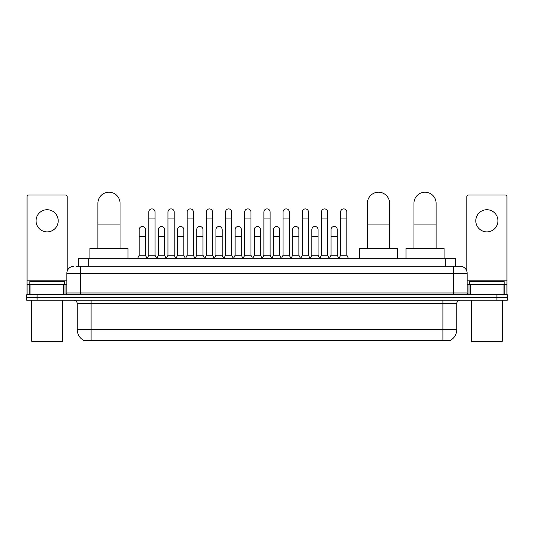 <?xml version="1.0" encoding="UTF-8"?>
<svg xmlns="http://www.w3.org/2000/svg" width="534" height="534" viewBox="0 0 534 534"><rect width="100%" height="100%" fill="white"/><g stroke="black" fill="none" stroke-linecap="round" stroke-linejoin="round"><path stroke-width="0.8" d="M78.298 266.306L78.298 258.69L455.702 258.69L455.702 266.306M450.863 340.065L450.863 340.405L83.137 340.405L83.137 340.065M83.244 340.125A12.122 12.122 0 0 1 77.25 329.672L91.1 329.672L91.1 340.125L442.9 340.125L442.9 329.672L456.75 329.672L456.75 303.706A3.464 3.464 0 0 1 460.208 300.241M77.25 329.672L77.25 303.706C77.05 301.597 75.895 300.448 73.792 300.241M450.756 340.125A12.122 12.122 0 0 0 456.75 329.672M37.086 294.701L507.3 294.701L507.3 297.471L26.7 297.471L26.7 300.241L37.086 300.241L37.086 297.471L26.7 297.471L26.7 294.701L37.086 294.701L37.086 297.471L507.3 297.471L507.3 300.241L37.086 300.241M76.375 266.306L460.208 266.306A6.922 6.922 0 0 1 467.137 273.234L467.137 292.966L468.865 294.701M76.215 266.306L80.714 266.306L80.714 273.234L66.863 273.234L66.863 292.966A1.729 1.729 0 0 1 65.135 294.701M73.792 266.306A6.922 6.922 0 0 0 66.863 273.234M467.137 273.234L453.286 273.234L453.286 266.306L460.208 266.306M47.132 209.728A11.081 11.081 0 0 0 36.052 220.809A11.081 11.081 0 0 0 47.132 231.889A11.081 11.081 0 0 0 58.206 220.809A11.081 11.081 0 0 0 47.132 209.728M63.319 294.701L63.319 284.315L30.939 284.315L30.939 294.701M67.211 271.072L67.211 196.712A1.729 1.729 0 0 0 65.482 194.977L28.776 194.977A1.729 1.729 0 0 0 27.047 196.712L27.047 284.315L30.939 284.315M63.319 284.315L66.863 284.315M27.047 294.701L27.047 284.315M62.017 341.793L32.24 341.793L31.546 341.099L62.712 341.099L62.017 341.793M31.546 300.241L31.546 341.099M62.712 300.241L62.712 341.099M64.44 284.315L64.44 281.545L29.817 281.545L29.817 284.315M97.889 248.303L97.889 203.287A11.081 11.081 0 0 1 108.969 192.207A11.081 11.081 0 0 1 120.05 203.287A11.081 11.081 0 0 0 108.969 192.207M120.05 248.303L120.05 203.287M128.013 258.69L128.013 248.303L89.926 248.303L89.926 258.69M367.412 248.303L367.412 203.287A11.081 11.081 0 0 1 378.493 192.207A11.081 11.081 0 0 1 389.573 203.287A11.081 11.081 0 0 0 378.493 192.207M389.573 248.303L389.573 203.287M397.536 258.69L397.536 248.303L359.449 248.303L359.449 258.69M413.95 248.303L413.95 203.287A11.081 11.081 0 0 1 425.031 192.207A11.081 11.081 0 0 1 436.111 203.287A11.081 11.081 0 0 0 425.031 192.207M436.111 248.303L436.111 203.287M444.074 258.69L444.074 248.303L405.987 248.303L405.987 258.69M147.057 258.69L148.786 255.225L155.02 255.225L156.756 258.69M155.02 255.225L155.02 212.018A3.117 3.117 0 0 0 151.903 208.901A3.117 3.117 0 0 1 152.103 208.907M148.786 255.225L148.786 218.94L155.02 218.94M148.786 218.94L148.786 212.018A3.117 3.117 0 0 1 151.903 208.901M166.241 258.69L167.97 255.225L174.204 255.225L175.933 258.69M174.204 255.225L174.204 212.018A3.117 3.117 0 0 0 171.087 208.901A3.117 3.117 0 0 1 171.281 208.907M167.97 255.225L167.97 218.94L174.204 218.94M167.97 218.94L167.97 212.018A3.117 3.117 0 0 1 171.087 208.901M185.425 258.69L187.154 255.225L193.388 255.225L195.117 258.69M193.388 255.225L193.388 212.018A3.117 3.117 0 0 0 190.271 208.901A3.117 3.117 0 0 1 190.464 208.907M187.154 255.225L187.154 218.94L193.388 218.94M187.154 218.94L187.154 212.018A3.117 3.117 0 0 1 190.271 208.901M204.602 258.69L206.338 255.225L212.572 255.225L214.301 258.69M212.572 255.225L212.572 212.018A3.117 3.117 0 0 0 209.455 208.901A3.117 3.117 0 0 1 209.648 208.907M206.338 255.225L206.338 218.94L212.572 218.94M206.338 218.94L206.338 212.018A3.117 3.117 0 0 1 209.455 208.901M223.786 258.69L225.522 255.225L231.749 255.225L233.485 258.69M231.749 255.225L231.749 212.018A3.117 3.117 0 0 0 228.632 208.901A3.117 3.117 0 0 1 228.832 208.907M225.522 255.225L225.522 218.94L231.749 218.94M225.522 218.94L225.522 212.018A3.117 3.117 0 0 1 228.632 208.901M242.97 258.69L244.699 255.225L250.933 255.225L252.662 258.69M250.933 255.225L250.933 212.018A3.117 3.117 0 0 0 247.816 208.901A3.117 3.117 0 0 1 248.016 208.907M244.699 255.225L244.699 218.94L250.933 218.94M244.699 218.94L244.699 212.018A3.117 3.117 0 0 1 247.816 208.901M262.154 258.69L263.883 255.225L270.117 255.225L271.846 258.69M270.117 255.225L270.117 212.018A3.117 3.117 0 0 0 267 208.901A3.117 3.117 0 0 1 267.194 208.907M263.883 255.225L263.883 218.94L270.117 218.94M263.883 218.94L263.883 212.018A3.117 3.117 0 0 1 267 208.901M281.338 258.69L283.067 255.225L289.301 255.225L291.03 258.69M289.301 255.225L289.301 212.018A3.117 3.117 0 0 0 286.184 208.901A3.117 3.117 0 0 1 286.378 208.907M283.067 255.225L283.067 218.94L289.301 218.94M283.067 218.94L283.067 212.018A3.117 3.117 0 0 1 286.184 208.901M300.515 258.69L302.251 255.225L308.478 255.225L310.214 258.69M308.478 255.225L308.478 212.018A3.117 3.117 0 0 0 305.368 208.901A3.117 3.117 0 0 1 305.561 208.907M302.251 255.225L302.251 218.94L308.478 218.94M302.251 218.94L302.251 212.018A3.117 3.117 0 0 1 305.368 208.901M319.699 258.69L321.428 255.225L327.662 255.225L329.398 258.69M327.662 255.225L327.662 212.018A3.117 3.117 0 0 0 324.545 208.901A3.117 3.117 0 0 1 324.745 208.907M321.428 255.225L321.428 218.94L327.662 218.94M321.428 218.94L321.428 212.018A3.117 3.117 0 0 1 324.545 208.901M338.883 258.69L340.612 255.225L346.846 255.225L348.575 258.69M346.846 255.225L346.846 212.018A3.117 3.117 0 0 0 343.729 208.901A3.117 3.117 0 0 1 343.923 208.907M340.612 255.225L340.612 218.94L346.846 218.94M340.612 218.94L340.612 212.018A3.117 3.117 0 0 1 343.729 208.901M137.465 258.69L139.2 255.225L145.428 255.225L147.11 258.583M145.428 255.225L145.428 229.607A3.117 3.117 0 0 0 142.511 226.496A3.117 3.117 0 0 1 145.428 229.607M139.2 255.225L139.2 236.529L145.428 236.529M139.2 236.529L139.2 229.607A3.117 3.117 0 0 1 142.511 226.496M156.702 258.583L158.378 255.225L164.612 255.225L166.294 258.583M164.612 255.225L164.612 229.607A3.117 3.117 0 0 0 161.695 226.496A3.117 3.117 0 0 1 164.612 229.607M158.378 255.225L158.378 236.529L164.612 236.529M158.378 236.529L158.378 229.607A3.117 3.117 0 0 1 161.695 226.496M175.886 258.583L177.562 255.225L183.796 255.225L185.472 258.583M183.796 255.225L183.796 229.607A3.117 3.117 0 0 0 180.872 226.496A3.117 3.117 0 0 1 183.796 229.607M177.562 255.225L177.562 236.529L183.796 236.529M177.562 236.529L177.562 229.607A3.117 3.117 0 0 1 180.872 226.496M195.064 258.583L196.746 255.225L202.98 255.225L204.656 258.583M202.98 255.225L202.98 229.607A3.117 3.117 0 0 0 200.056 226.496A3.117 3.117 0 0 1 202.98 229.607M196.746 255.225L196.746 236.529L202.98 236.529M196.746 236.529L196.746 229.607A3.117 3.117 0 0 1 200.056 226.496M214.247 258.583L215.93 255.225L222.157 255.225L223.839 258.583M222.157 255.225L222.157 229.607A3.117 3.117 0 0 0 219.24 226.496A3.117 3.117 0 0 1 222.157 229.607M215.93 255.225L215.93 236.529L222.157 236.529M215.93 236.529L215.93 229.607A3.117 3.117 0 0 1 219.24 226.496M233.431 258.583L235.107 255.225L241.341 255.225L243.023 258.583M241.341 255.225L241.341 229.607A3.117 3.117 0 0 0 238.424 226.496A3.117 3.117 0 0 1 241.341 229.607M235.107 255.225L235.107 236.529L241.341 236.529M235.107 236.529L235.107 229.607A3.117 3.117 0 0 1 238.424 226.496M252.615 258.583L254.291 255.225L260.525 255.225L262.207 258.583M260.525 255.225L260.525 229.607A3.117 3.117 0 0 0 257.602 226.496A3.117 3.117 0 0 1 260.525 229.607M254.291 255.225L254.291 236.529L260.525 236.529M254.291 236.529L254.291 229.607A3.117 3.117 0 0 1 257.602 226.496M271.793 258.583L273.475 255.225L279.709 255.225L281.385 258.583M279.709 255.225L279.709 229.607A3.117 3.117 0 0 0 276.786 226.496A3.117 3.117 0 0 1 279.709 229.607M273.475 255.225L273.475 236.529L279.709 236.529M273.475 236.529L273.475 229.607A3.117 3.117 0 0 1 276.786 226.496M290.977 258.583L292.659 255.225L298.893 255.225L300.569 258.583M298.893 255.225L298.893 229.607A3.117 3.117 0 0 0 295.969 226.496A3.117 3.117 0 0 1 298.893 229.607M292.659 255.225L292.659 236.529L298.893 236.529M292.659 236.529L292.659 229.607A3.117 3.117 0 0 1 295.969 226.496M310.161 258.583L311.843 255.225L318.07 255.225L319.753 258.583M318.07 255.225L318.07 229.607A3.117 3.117 0 0 0 315.153 226.496A3.117 3.117 0 0 1 318.07 229.607M311.843 255.225L311.843 236.529L318.07 236.529M311.843 236.529L311.843 229.607A3.117 3.117 0 0 1 315.153 226.496M329.344 258.583L331.02 255.225L337.254 255.225L338.936 258.583M337.254 255.225L337.254 229.607A3.117 3.117 0 0 0 334.337 226.496A3.117 3.117 0 0 1 337.254 229.607M331.02 255.225L331.02 236.529L337.254 236.529M331.02 236.529L331.02 229.607A3.117 3.117 0 0 1 334.337 226.496M486.868 209.728A11.081 11.081 0 0 0 475.794 220.809A11.081 11.081 0 0 0 486.868 231.889A11.081 11.081 0 0 0 497.948 220.809A11.081 11.081 0 0 0 486.868 209.728M503.061 294.701L503.061 284.315L470.681 284.315L470.681 294.701M503.061 284.315L506.953 284.315L506.953 196.712A1.729 1.729 0 0 0 505.224 194.977L468.518 194.977A1.729 1.729 0 0 0 466.789 196.712L466.789 271.072M467.137 284.315L470.681 284.315M506.953 284.315L506.953 294.701M501.76 341.793L471.983 341.793L471.288 341.099L502.454 341.099L501.76 341.793M471.288 300.241L471.288 341.099M502.454 300.241L502.454 341.099M504.183 284.315L504.183 281.545L469.56 281.545L469.56 284.315M441.511 340.405L441.511 340.065M92.489 340.405L92.489 340.065M88.684 266.306L88.684 258.69M445.316 266.306L445.316 258.69M442.9 300.241L442.9 303.706L77.25 303.706M456.75 303.706L442.9 303.706L442.9 329.672L91.1 329.672L91.1 300.241M496.914 300.241L496.914 294.701M80.714 294.701L80.714 292.966L467.137 292.966M66.863 292.966L80.714 292.966L80.714 273.234L453.286 273.234L453.286 294.701M66.863 280.851L27.047 280.851M65.021 284.315L65.021 294.701M27.074 284.315L27.074 294.701M29.236 294.701L29.236 284.315M97.889 224.066L120.05 224.066M367.412 224.066L389.573 224.066M413.95 224.066L436.111 224.066M506.953 280.851L467.137 280.851M506.926 294.701L506.926 284.315M504.764 284.315L504.764 294.701M468.979 294.701L468.979 284.315"/></g></svg>
